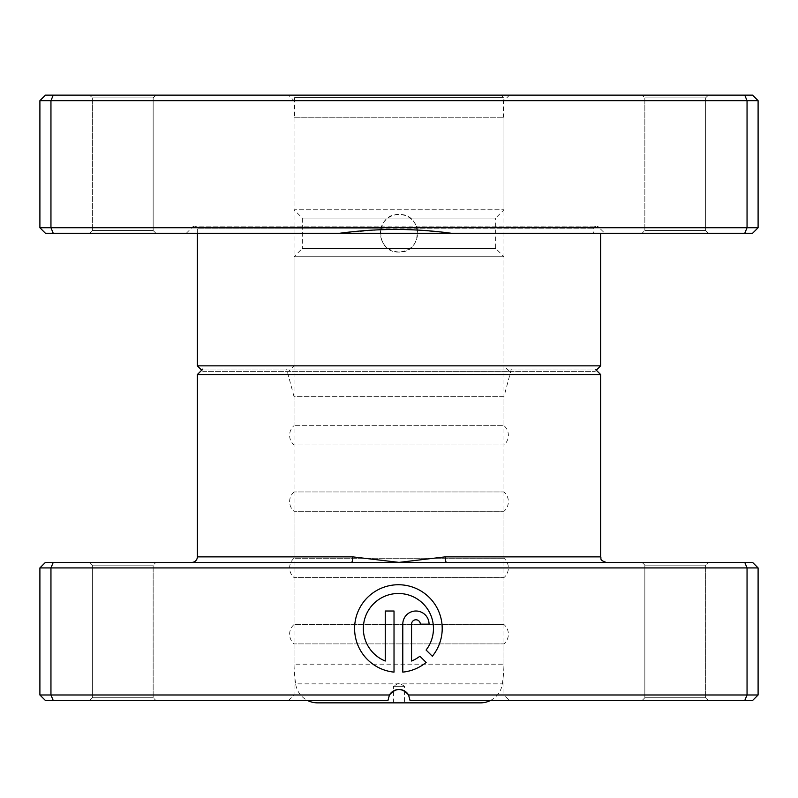 <?xml version="1.0" encoding="UTF-8"?>
<svg xmlns="http://www.w3.org/2000/svg" width="798" height="798" viewBox="0 0 798 798"><rect width="100%" height="100%" fill="white"/><g stroke="black" fill="none" stroke-linecap="round" stroke-linejoin="round"><path stroke-width="0.6" stroke-dasharray="3.99 2.99" d="M381.045 227.739L39.9 227.739L45.426 233.265L339.729 233.265L186.303 233.265L339.729 233.265L380.546 229.744L381.045 227.739A18.783 18.783 0 0 1 399 214.482C423.229 213.315 423.239 253.205 399 252.048C374.801 253.215 374.731 213.335 399 214.482A18.783 18.783 0 0 1 416.955 227.739L417.514 230.063L451.319 233.265L744.763 233.265L747.048 227.739L416.955 227.739M380.546 229.744L381.624 226.123L194.592 226.123A2.763 2.763 0 0 1 197.355 228.876L593.702 228.876L417.264 228.876L416.686 226.931L417.514 230.063M186.303 233.265L192.637 226.931L598.42 226.931A2.763 2.763 0 0 0 596.465 226.123L194.592 226.123A2.763 2.763 0 0 0 192.637 226.931L381.314 226.931L380.217 233.265C381.334 244.677 387.589 250.931 399 252.048C410.401 250.941 416.666 244.677 417.783 233.265L451.319 233.265M339.729 233.265L593.702 233.265L593.702 228.876A2.763 2.763 0 0 1 596.465 226.123L416.376 226.123L416.686 226.931L598.42 226.931L604.754 233.265M197.355 233.265L197.355 228.876L380.736 228.876M153.156 230.502L155.919 233.265L89.625 233.265L155.919 233.265L89.625 233.265L155.919 233.265L153.156 230.502L92.388 230.502L89.625 233.265L92.388 230.502L153.156 230.502L92.388 230.502L153.156 230.502L153.156 97.905L155.919 95.142L89.625 95.142L155.919 95.142L89.625 95.142L155.919 95.142L153.156 97.905L92.388 97.905L89.625 95.142L92.388 97.905L92.388 230.502L92.388 97.905L153.156 97.905L92.388 97.905L153.156 97.905L153.156 230.502M705.612 230.502L708.375 233.265L642.081 233.265L708.375 233.265L642.081 233.265L708.375 233.265L705.612 230.502L644.844 230.502L642.081 233.265L644.844 230.502L705.612 230.502L644.844 230.502L705.612 230.502L705.612 97.905L708.375 95.142L642.081 95.142L708.375 95.142L642.081 95.142L708.375 95.142L705.612 97.905L644.844 97.905L642.081 95.142L644.844 97.905L644.844 230.502L644.844 97.905L705.612 97.905L644.844 97.905L705.612 97.905L705.612 230.502M288.507 95.142L509.493 95.142L288.507 95.142L294.033 100.668L503.967 100.668L294.033 100.668L294.033 365.853L503.967 365.853L509.493 371.379L288.507 371.379L509.493 371.379M509.493 95.142L503.967 100.668L503.967 365.853L294.033 365.853L288.507 371.379M202.872 371.379L595.128 371.379L202.872 371.379L201.704 370.202M595.128 371.379L596.296 370.202L595.128 369.035L202.872 369.035L595.128 369.035M744.763 233.265L752.574 233.265L758.1 227.739L758.1 100.668L752.574 95.142L45.426 95.142L39.9 100.668L758.1 100.668M39.9 227.739L39.9 100.668M53.237 233.265L50.952 227.739L50.952 100.668L53.237 95.142M758.1 227.739L747.048 227.739L747.048 100.668L744.763 95.142M600.645 365.853L197.355 365.853M593.702 233.265L417.783 233.265L417.264 228.876M393.474 702.858L393.474 686.28L404.526 686.28L399 682.958L393.474 686.28L404.526 686.28L404.526 702.858L393.474 702.858L404.526 702.858M317.514 702.858L480.486 702.858M490.391 700.504A22.095 22.095 0 0 0 502.371 683.856A165.735 165.735 0 0 0 503.967 664.185L503.967 256.737L495.678 248.457L495.678 218.073L302.322 218.073L302.322 248.457L495.678 248.457L302.322 248.457L294.033 256.737L294.033 664.185L503.967 664.185L294.033 664.185A165.735 165.735 0 0 0 295.629 683.856L502.371 683.856L295.629 683.856A22.095 22.095 0 0 0 307.609 700.504M294.033 256.737L503.967 256.737L294.033 256.737M294.033 117.246L294.033 209.784L503.967 209.784L294.033 209.784L302.322 218.073L495.678 218.073L503.967 209.784L503.967 117.246L294.033 117.246L503.967 117.246M294.582 117.246L503.418 117.246L294.582 117.246L294.582 97.356L503.418 97.356L294.582 97.356L296.796 95.142L501.204 95.142L503.418 97.356L503.418 117.246M501.204 95.142L296.796 95.142M511.368 369.035L503.967 396.656L294.033 396.656L294.033 425.663A12.788 12.788 0 0 0 294.033 444.995L503.967 444.995A12.788 12.788 0 0 0 503.967 425.663L294.033 425.663L503.967 425.663L503.967 396.656L294.033 396.656L286.632 369.035L511.368 369.035L286.632 369.035M39.9 567.917L758.1 567.917L752.574 562.39L446.521 562.39A5.526 1.267 -90 0 1 445.254 556.864L399 562.39L45.426 562.39L39.9 567.917L39.9 694.988L45.426 700.504L387.948 700.504L288.507 700.504L387.948 700.504L389.434 694.988C395.818 687.716 402.192 687.716 408.566 694.988L503.967 694.988L509.493 700.504L410.052 700.504L509.493 700.504M398.401 593.493A35.042 35.042 0 0 1 426.092 650.021L432.326 656.255A43.81 43.81 0 0 0 398.401 584.725A43.81 43.81 0 0 0 354.651 626.34A43.81 43.81 0 0 0 394.022 672.125L394.022 611.009L385.264 611.009L385.264 661.023A35.042 35.042 0 0 1 398.401 593.493M415.928 611.009A13.137 13.137 0 0 0 402.791 624.156L402.791 672.125A43.81 43.81 0 0 0 426.132 662.45L419.898 656.215A35.042 35.042 0 0 1 411.549 661.023L411.549 624.156A4.379 4.379 0 0 1 415.928 619.777A4.379 4.379 0 0 1 420.307 624.156L429.065 624.156A13.137 13.137 0 0 0 415.928 611.009M288.507 700.504L294.033 694.988L294.033 643.886A12.788 12.788 0 0 1 294.033 624.545L503.967 624.545L294.033 624.545L294.033 577.582A12.788 12.788 0 0 1 294.033 558.251L503.967 558.251L294.033 558.251L294.033 511.289A12.788 12.788 0 0 1 294.033 491.957L294.033 444.995L503.967 444.995L503.967 491.957L294.033 491.957L503.967 491.957A12.788 12.788 0 0 1 503.967 511.289L294.033 511.289L503.967 511.289L503.967 558.251A12.788 12.788 0 0 1 503.967 577.582L294.033 577.582L503.967 577.582L503.967 624.545A12.788 12.788 0 0 1 503.967 643.886L294.033 643.886L503.967 643.886L503.967 694.988L408.566 694.988L410.052 700.504L752.574 700.504L758.1 694.988L408.566 694.988A11.052 11.052 0 0 0 389.434 694.988L39.9 694.988M644.844 565.154L642.081 562.39L708.375 562.39L642.081 562.39L708.375 562.39L642.081 562.39L644.844 565.154L705.612 565.154L708.375 562.39L705.612 565.154L644.844 565.154L705.612 565.154L644.844 565.154L644.844 697.751L642.081 700.504L708.375 700.504L642.081 700.504L708.375 700.504L642.081 700.504L644.844 697.751L705.612 697.751L708.375 700.504L705.612 697.751L705.612 565.154L705.612 697.751L644.844 697.751L705.612 697.751L644.844 697.751L644.844 565.154M92.388 565.154L89.625 562.39L155.919 562.39L89.625 562.39L155.919 562.39L89.625 562.39L92.388 565.154L153.156 565.154L155.919 562.39L153.156 565.154L92.388 565.154L153.156 565.154L92.388 565.154L92.388 697.751L89.625 700.504L155.919 700.504L89.625 700.504L155.919 700.504L89.625 700.504L92.388 697.751L153.156 697.751L155.919 700.504L153.156 697.751L153.156 565.154L153.156 697.751L92.388 697.751L153.156 697.751L92.388 697.751L92.388 565.154M758.1 567.917L758.1 694.988M744.763 562.39L747.048 567.917L747.048 694.988L744.763 700.504M53.237 562.39L50.952 567.917L50.952 694.988L53.237 700.504M446.521 562.39L606.171 562.39L399 562.39L352.746 556.864L197.355 556.864M197.355 374.561L600.645 374.561M389.434 694.988L387.948 700.504L389.434 694.988M410.052 700.504L408.566 694.988M351.479 562.39A5.526 1.267 -90 0 0 352.746 556.864M600.645 556.864L445.254 556.864"/><path stroke-width="1.2" d="M758.1 227.739L752.574 233.265L451.319 233.265C414.242 228.208 377.045 228.208 339.729 233.265L45.426 233.265L39.9 227.739L39.9 100.668L758.1 100.668L752.574 95.142L744.763 95.142L747.048 100.668L747.048 227.739L758.1 227.739L758.1 100.668M202.872 369.035L197.355 374.561L600.645 374.561L596.296 370.202L600.645 365.853L600.645 233.265M201.704 370.202L197.355 365.853L600.645 365.853M451.319 233.265L339.729 233.265M197.355 365.853L197.355 233.265M39.9 227.739L50.952 227.739L50.952 100.668L53.237 95.142L744.763 95.142M53.237 233.265L50.952 227.739L747.048 227.739L744.763 233.265M39.9 100.668L45.426 95.142L53.237 95.142M490.391 700.504A22.095 22.095 0 0 1 480.486 702.858L317.514 702.858A22.095 22.095 0 0 1 307.609 700.504M351.479 562.39L752.574 562.39L758.1 567.917L39.9 567.917L45.426 562.39L351.479 562.39A5.526 1.267 90 0 0 352.746 556.864L399 562.39L445.254 556.864L600.645 556.864C601.712 558.62 598.729 559.887 606.171 562.39M197.355 374.561L197.355 556.864A5.526 5.526 0 0 1 191.829 562.39M426.092 650.021A35.042 35.042 0 0 0 398.401 593.493A35.042 35.042 0 0 0 385.264 661.023L385.264 611.009L394.022 611.009L394.022 672.125A43.81 43.81 0 0 1 354.651 626.34A43.81 43.81 0 0 1 437.982 609.762A43.81 43.81 0 0 1 432.326 656.255L426.092 650.021M402.791 624.156A13.137 13.137 0 0 1 415.928 611.009A13.137 13.137 0 0 1 429.065 624.156L420.307 624.156A4.379 4.379 0 0 0 415.928 619.777A4.379 4.379 0 0 0 411.549 624.156L411.549 661.023A35.042 35.042 0 0 0 419.898 656.215L426.132 662.45A43.81 43.81 0 0 1 402.791 672.125L402.791 624.156M53.237 562.39L50.952 567.917L50.952 694.988L389.434 694.988A11.052 11.052 0 0 1 408.566 694.988L410.052 700.504L408.566 694.988L758.1 694.988L758.1 567.917M600.645 374.561L600.645 556.864M744.763 562.39L747.048 567.917L747.048 694.988L744.763 700.504L410.052 700.504M408.566 694.988C402.182 687.716 395.808 687.716 389.434 694.988L387.948 700.504L45.426 700.504L39.9 694.988L50.952 694.988L53.237 700.504M758.1 694.988L752.574 700.504L744.763 700.504M39.9 567.917L39.9 694.988M446.521 562.39A5.526 1.267 90 0 1 445.254 556.864M197.355 556.864L352.746 556.864"/></g></svg>
